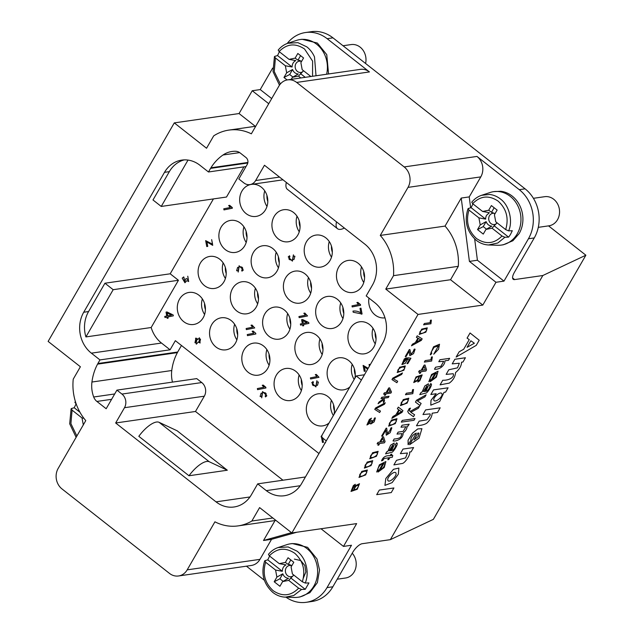 <?xml version="1.0" encoding="UTF-8"?>
<svg xmlns="http://www.w3.org/2000/svg" width="634" height="634" viewBox="0 0 634 634"><rect width="100%" height="100%" fill="white"/><g stroke="black" fill="none" stroke-linecap="round" stroke-linejoin="round"><path stroke-width="0.95" d="M279.523 177.084L255.645 180.531L264.465 165.252L364.827 244.122A29.441 25.503 -98.2 0 1 372.475 285.038L366.19 295.919L374.789 302.68A29.441 25.503 81.8 0 1 382.437 343.596L301.657 483.504A29.441 25.503 81.8 0 1 284.349 495.74A29.441 25.503 81.8 0 1 266.288 490.621L257.681 483.861L305.429 476.966M111.616 399.317L96.891 401.441L106.171 408.732L116.918 390.124L121.934 394.071A9.811 8.504 81.8 0 1 124.486 407.71L115.665 422.989L195.486 411.474L282.962 480.215M115.665 422.989L216.028 501.859A29.441 25.503 81.8 0 0 234.097 506.978A29.441 25.503 81.8 0 0 251.397 494.742L257.681 483.861M188.995 475.754L138.814 436.319A21.588 7.98 -51.8 0 1 159.063 422.307L177.14 430.787L227.321 470.222L209.244 461.742A21.588 7.98 128.2 0 0 188.995 475.754L227.321 470.222M320.994 528.748L343.477 546.413L351.482 545.256L327.025 587.615A35.33 30.598 81.8 0 1 306.262 602.3L312.087 601.46A35.33 30.598 -98.2 0 0 332.85 586.775L352.686 552.42A9.811 3.63 128.2 0 1 362.157 543.718L390.346 539.653L433.371 519.349L585.871 255.209L542.839 275.513L390.346 539.653M512.597 277.961L514.657 279.578A9.811 3.63 -51.8 0 1 513.215 279.293A9.811 3.63 -51.8 0 1 514.428 272.279L534.264 237.924A35.33 30.598 81.8 0 0 525.087 188.829L332.969 37.85A35.33 30.598 -98.2 0 0 311.286 31.7L305.461 32.54A35.33 30.598 81.8 0 1 327.144 38.69L369.44 71.927L296.657 82.428L404.183 166.932A14.717 12.751 81.8 0 1 408.011 187.387L380.273 235.428A49.064 42.502 81.8 0 1 393.516 275.663L385.765 289.08L418.028 314.432L482.807 305.089L495.978 282.273L503.982 281.124L477.41 260.241L469.406 261.39L495.978 282.273M514.657 279.578L542.839 275.513M548.537 225.87L585.871 255.209M172.472 382.112A27.476 23.799 81.8 0 1 171.759 370.518A49.064 42.502 81.8 0 1 177.385 352.623A9.811 8.504 81.8 0 1 177.702 352.013L181.475 345.49M195.486 411.474L204.306 396.195A9.811 8.504 -98.2 0 0 201.763 382.556L196.738 378.609L116.918 390.124M271.693 98.579L260.241 89.584L252.237 90.733L268.737 103.707M418.028 314.432L291.87 532.948L259.607 507.596L251.864 521.013L272.834 517.986M251.864 521.013A49.064 42.502 81.8 0 1 238.115 525.887A49.064 42.502 81.8 0 1 214.926 521.814L187.188 569.855A14.717 12.751 81.8 0 1 178.534 575.973A14.717 12.751 81.8 0 1 169.5 573.413L61.974 488.909A14.717 12.751 81.8 0 1 58.146 468.455L85.772 420.611A49.064 42.502 81.8 0 1 73.243 379.132L80.391 366.761L48.129 341.409L174.287 122.893L206.549 148.245L213.69 135.874A49.064 42.502 81.8 0 1 228.874 130.105A49.064 42.502 81.8 0 1 251.349 133.822L278.968 85.986A14.717 12.751 81.8 0 1 287.622 79.868A14.717 12.751 81.8 0 1 296.657 82.428M393.516 275.663L458.295 266.32L450.544 279.737L385.765 289.08M342.923 307.506A12.759 11.047 -98.2 0 0 343.794 313.497M363.726 271.487A12.759 11.047 -98.2 0 0 364.59 277.486M375.185 332.858A12.759 11.047 -98.2 0 0 376.049 338.849M322.999 349.516A12.759 11.047 81.8 0 1 322.127 343.525M302.204 385.535A12.759 11.047 81.8 0 1 301.332 379.544M355.254 374.868A12.759 11.047 81.8 0 1 354.39 368.877M334.459 410.887A12.759 11.047 81.8 0 1 333.595 404.896M311.532 288.153A12.759 11.047 81.8 0 1 310.668 282.154M332.327 252.134A12.759 11.047 81.8 0 1 331.463 246.135M279.269 262.801A12.759 11.047 81.8 0 1 278.405 256.802M300.064 226.782A12.759 11.047 81.8 0 1 299.2 220.783M247.014 237.449A12.759 11.047 81.8 0 1 246.151 231.458M267.81 201.43A12.759 11.047 81.8 0 1 266.946 195.438M289.873 318.173A12.759 11.047 -98.2 0 0 290.737 324.172M269.078 354.192A12.759 11.047 -98.2 0 0 269.941 360.191M257.61 292.821A12.759 11.047 -98.2 0 0 258.474 298.82M236.815 328.84A12.759 11.047 -98.2 0 0 237.679 334.839M225.355 267.477A12.759 11.047 -98.2 0 0 226.219 273.468M204.56 303.488A12.759 11.047 -98.2 0 0 205.424 309.487M252.237 90.733L239.066 113.549L174.287 122.893M260.241 89.584L272.628 68.123M503.982 281.124L528.439 238.764A35.33 30.598 -98.2 0 0 519.27 189.669L476.974 156.432A14.717 12.751 81.8 0 1 480.794 176.886L469.231 196.905L470.642 207.801M343.477 546.413L356.649 523.605L291.87 532.948M416.475 425.755L419.129 421.158L426.959 419.779L430.272 415.056L430.011 413.883L422.973 414.533L425.62 409.913L440.178 407.813L437.531 412.433L432.182 413.202C431.928 416.792 430.09 420.144 426.65 423.274C424.336 424.661 420.952 425.493 416.49 425.763L416.475 425.755M364.368 468.082L367.173 462.075L372.744 460.672L371.072 465.578L364.384 468.098L367.189 462.091L372.737 460.672M369.757 458.754L372.554 452.747L378.133 451.345L376.461 456.25L369.765 458.77L372.57 452.763L378.141 451.353M393.032 440.931L394.166 438.974C396.892 438.91 399.055 438.324 400.64 437.23L401.996 433.616L397.011 434.084L398.128 432.111L403.169 431.342L405.919 426.769L400.989 427.197L402.107 425.216L409.136 424.201L408.137 425.969L407.147 426.111C407.107 428.616 405.776 430.89 403.145 432.919C403.367 438.625 396.567 441.557 393.048 440.939L394.166 438.974M430.779 405.166L431.009 400.355L436.176 393.738L430.851 394.491L433.505 389.886L448.079 387.802L445.599 392.089L444.054 392.311L439.663 401.528L430.779 405.166L430.993 400.347L436.144 393.738M434.48 369.186L435.613 367.221L440.939 366.286L443.721 361.261L438.799 361.705L439.917 359.724L449.625 358.329L448.5 360.302L445.02 360.801C444.616 366.262 438.879 369.852 434.48 369.186L435.598 367.205L440.963 366.293L443.729 361.269M419.391 373.434L420.326 371.809L418.567 372.055L419.423 370.573L421.158 370.327L424.17 365.113L425.002 365.01L426.555 369.812L425.858 371.009L421.142 371.69L420.207 373.315L419.391 373.434L420.31 371.801M430.367 379.742L428.846 381.692L431.564 374.472L438.046 371.239L436.382 377.175L430.161 381.723L435.154 373.077C432.554 374.155 430.843 376.041 430.034 378.736L430.375 379.75M428.846 381.692L431.548 374.464L438.054 371.247M405.483 394.72L406.331 393.246L412.021 392.422L412.647 389.633L413.511 389.506L412.805 393.682L405.483 394.72M419.779 394.61L420.96 392.565L422.054 392.042L424.859 385.892L428.386 383.776L428.204 386.201L425.755 391.376C428.243 391.321 431.16 385.195 429.519 385.504L430.771 383.546L431.477 384.236C431.802 386.32 427.015 393.516 425.842 393.088L419.787 394.625L420.96 392.565L422.054 392.042M425.747 391.36C428.227 391.305 431.144 385.179 429.503 385.488M430.771 383.546L431.477 384.236L430.771 383.546M390.267 429.218L391.233 427.688L391.852 427.863L390.14 432.729L386.264 435.186L385.868 430.082L382.468 435.97L381.613 436.097L386.177 428.148L386.724 428.251L387.382 433.704L390.79 429.297L390.267 429.218L391.226 427.681L391.86 427.863M386.264 435.186L385.868 430.09M377.927 445.242L378.863 443.626L377.103 443.863L377.959 442.389L379.703 442.136L382.706 436.929L383.53 436.81L385.092 441.621L384.402 442.825L379.687 443.507L378.744 445.131L377.912 445.234L378.847 443.61M388.602 426.111L391.4 420.104L396.979 418.702L395.307 423.607L388.618 426.127L391.416 420.12L396.987 418.709M424.328 362.077L425.176 360.603L430.874 359.779L431.5 356.99L432.364 356.863L431.651 361.031L424.344 362.093L425.176 360.603M416.379 337.312L417.251 335.814L422.165 338.857L421.301 340.395L411.498 345.807L412.417 344.191L415.333 342.622L417.909 338.168L416.379 337.312L417.251 335.814L422.181 338.873M410.88 354.366L414.105 350.499L413.526 350.404L414.382 349.033L415.096 349.231L413.542 353.629L409.826 355.666L409.144 351.252L406.125 356.474L405.253 356.585L409.326 349.54L409.96 349.675L410.88 354.366L414.097 350.491M433.735 354.208L438.451 345.879L434.06 347.305L431.136 352.163L431.802 353.217L430.644 354.842L430.28 354.644L433.545 346.79L439.521 344.246L438.53 349.271L433.735 354.208L438.459 345.887M401.893 364.542L404.27 358.979L406.354 357.719L402.852 363.227L407.749 357.727L410.911 358.234L407.844 363.536L406.98 363.647L409.437 359.391L407.82 359.113L405.3 363.33L401.908 364.55L404.286 358.995L406.362 357.727M402.844 363.219L406.933 358.971M397.193 372.507L399.682 367.237L405.292 365.961L403.874 370.248L397.209 372.515L399.697 367.252L405.308 365.976M415.452 402.099L416.514 400.26L426.111 394.839L424.907 396.916L417.418 400.965L421.119 403.446L419.97 405.483L415.452 402.099L416.514 400.26M374.765 409.39L375.605 407.947L385.282 402.772L384.402 404.302L375.994 408.565L380.463 411.078L379.647 412.528L374.765 409.39L375.605 407.947L385.282 402.772M391.86 418.353L392.906 416.538L395.917 414.818L398.818 409.802L397.359 408.787L398.334 407.099L402.947 410.666L401.972 412.385L391.86 418.353L392.89 416.53L395.901 414.81L398.802 409.794M408.565 413.122L407.741 411.403L409.263 408.526L410.507 408.145L409.295 410.325L410.008 411.514L419.605 406.109L418.385 408.225L410.808 412.298L414.588 414.755L413.471 416.728L408.565 413.122L407.725 411.395L409.263 408.526M370.708 424.027L370.613 422.878L366.92 424.986L369.368 419.439L371.476 418.178L367.926 423.655L371.492 420.532L372.198 420.564L371.619 422.719L374.401 419.272L373.973 419.129L374.884 417.79L375.368 417.988L374.187 421.864L370.724 424.035L370.589 422.918M367.918 423.647L371.492 420.532M401.282 422.109L402.273 420.397L415.001 418.559L414.026 420.287L401.298 422.125L402.273 420.397M400.442 405.601L403.248 399.594L408.819 398.184L407.147 403.097L400.458 405.609L403.264 399.602L408.827 398.192M381.002 398.596L381.755 397.288L389.038 396.242L388.293 397.558L384.141 398.16L384.497 400.95L383.522 402.638L383.253 399.959L378.078 403.7L378.997 402.075L383.166 399.135L383.094 398.295L381.002 398.596M384.497 395.339L385.329 393.896L383.578 394.142L384.331 392.826L386.074 392.581L388.745 387.953L389.577 387.842L391.487 392.034L390.869 393.096L386.154 393.777L385.321 395.22L384.497 395.339L385.321 393.888M413.748 382.556L416.055 376.929L422.189 374.876L419.811 380.772L417.846 382.033L419.7 379.917L421.127 376.2L419.724 376.049L417.647 380.693L413.733 382.54L416.047 376.921L422.189 374.868M391.978 379.584L392.811 378.141L402.479 372.958L401.607 374.496L393.207 378.76L397.692 381.28L396.86 382.722L391.978 379.584M393.191 378.752L397.676 381.272M419.193 334.403L421.681 329.133L427.292 327.857L425.874 332.145L419.209 334.411L421.697 329.149L427.292 327.857M423.599 324.822L424.352 323.506L430.05 322.69L430.478 320.225L431.358 320.115L430.922 323.776L423.599 324.822M456.131 357.069L459.174 351.799L463.692 349.223L469.239 339.626L467.076 338.112L470.04 332.977L479.209 340.244L476.253 345.364L456.131 357.069M440.107 384.862L442.762 380.257C449.974 380.519 454.776 376.612 453.175 373.727L446.146 374.393L448.793 369.781L457.51 367.847L459.365 363.227L452.208 363.868L454.863 359.264L465.411 357.742L462.971 361.998L461.536 362.204C461.433 365.937 459.444 369.384 455.569 372.538C455.22 376.77 453.128 380.289 449.308 383.102L440.107 384.862L442.746 380.249C449.958 380.503 454.76 376.604 453.159 373.719M358.995 477.426L361.784 471.403L367.363 470L365.683 474.906L358.995 477.426L361.8 471.419L367.371 470.008M392.747 455.386L392.335 457.241L389.878 457.597L388.737 459.571L387.81 459.705L388.951 457.732L384.125 458.525L382.77 460.435L381.541 460.855C383.023 457.027 385.86 455.331 390.068 455.767L390.901 454.324L391.844 454.198L391.012 455.64L392.747 455.386L390.996 455.632M387.81 459.705L388.935 457.716M352.021 490.034L353.495 490.233L355.508 485.66L359.486 483.742L357.243 489.274L351.014 491.437L353.368 485.541L355.333 484.289L352.021 490.034L353.487 490.225L355.523 485.668L359.502 483.75M378.213 470.071L376.675 472.013L379.394 464.793L385.884 461.568L384.228 467.504L378.022 472.068L382.999 463.406C380.4 464.492 378.688 466.37 377.88 469.065L378.221 470.079M385.567 453.857L386.756 451.804L387.849 451.289L390.655 445.139L394.182 443.023L393.999 445.448L391.55 450.615C394.023 450.552 396.939 444.426 395.299 444.735L396.567 442.794L397.272 443.483C397.589 445.567 392.811 452.763 391.638 452.335L385.567 453.857M391.55 450.615C394.039 450.568 396.947 444.442 395.315 444.751L396.583 442.801L397.272 443.483L396.567 442.794L397.288 443.499M411.117 439.893L408.217 444.68L408.074 440.289L412.472 433.18L417.735 428.933L421.927 428.671L419.058 438.118L409.643 444.688L416.3 433.149M384.925 485.39L385.837 478.519L393.492 469.311L398.889 468.074L398.342 474.192L392.121 482.625L384.925 485.39L385.821 478.511L393.476 469.303L398.881 468.074M376.691 494.663L379.346 490.066L393.904 487.966L391.257 492.578L376.691 494.663M393.888 464.912L396.543 460.316L405.586 457.906L407.448 453.017L400.387 453.659L403.042 449.062L413.59 447.541L411.117 451.812L409.572 452.034C410.713 454.729 404.952 462.915 402.463 463.446L393.888 464.912L396.527 460.3L405.562 457.906L407.44 453.017M400.387 453.659L403.026 449.046L413.59 447.541M239.066 113.549L255.288 126.301M178.534 575.973L251.318 565.473A14.717 12.751 -98.2 0 0 259.972 559.354L271.534 539.336L296.95 532.211M271.534 539.336L263.522 540.493L291.497 532.655M318.957 453.532L175.349 340.68L170.086 349.802L99.966 359.922L97.882 363.528A9.811 8.504 81.8 0 0 97.565 364.138L177.385 352.623M99.966 359.922L91.367 353.162A29.441 25.503 81.8 0 1 83.72 312.245L88.578 311.548L104.935 283.216L113.177 289.69L85.907 336.931A29.441 25.503 81.8 0 1 88.578 311.548M104.935 283.216L170.197 273.801L178.439 280.276L151.169 327.516A29.441 25.503 -98.2 0 0 161.48 343.042L170.086 349.802M178.439 280.276L113.177 289.69M151.169 327.516L85.907 336.931M243.916 166.869L226.504 197.031L161.242 206.446L152.992 199.972L169.349 171.632L164.499 172.337A29.441 25.503 81.8 0 1 181.807 160.101A29.441 25.503 81.8 0 1 199.868 165.22L208.475 171.98L210.559 168.375A9.811 8.504 -98.2 0 1 210.916 167.796A49.064 42.502 -98.2 0 1 223.017 154.997L239.652 152.596M474.66 238.955L477.41 260.241M469.406 261.39L461.227 198.062L469.231 196.905M458.295 266.32A49.064 42.502 -98.2 0 0 445.052 226.084L380.273 235.428M461.227 198.062L445.052 226.084M223.017 154.997A27.476 23.799 -98.2 0 1 231.957 151.478A27.476 23.799 -98.2 0 1 235.563 151.272A9.811 8.504 -98.2 0 1 240.294 153.056L245.992 157.533A4.906 4.248 -98.2 0 1 247.268 164.349L238.836 178.962L243.852 182.901A9.811 8.504 81.8 0 0 249.875 184.613L283.018 179.826M247.902 162.463L210.916 167.796M255.645 180.531A9.811 8.504 81.8 0 1 249.875 184.613M287.622 79.868L360.405 69.368A14.717 12.751 81.8 0 1 369.44 71.927M450.544 279.737L482.807 305.089M326.272 440.86L321.089 436.786L356.213 375.954L364.431 374.773M361.396 380.028L356.213 375.954M245.992 166.568L208.475 171.98M184.248 159.887A29.441 25.503 -98.2 0 0 169.349 171.632M188.013 160.077L161.242 206.446M164.499 172.337L83.72 312.245M213.428 198.917L170.197 273.801M96.891 401.441A9.811 8.504 81.8 0 1 93.697 396.995A27.476 23.799 81.8 0 1 91.938 382.033A49.064 42.502 81.8 0 1 97.565 364.138M264.378 580.276L246.444 566.178M263.522 540.493L275.029 520.562M341.552 321.763A16.191 14.027 -98.2 0 0 341.48 304.154A16.191 14.027 -98.2 0 0 327.413 296.443A16.191 14.027 -98.2 0 0 315.843 314.472A16.191 14.027 -98.2 0 0 332.034 328.499A16.191 14.027 -98.2 0 0 341.552 321.763M232.226 207.5L232.361 208.214L223.976 209.902L223.77 208.8L230.293 207.484L228.652 205.535L229.651 205.329L232.361 208.214L223.976 209.902M353.178 311.064L352.979 311.096C355.587 310.755 358.194 311.318 360.825 312.776M360.984 308.187L362.069 313.996L353.193 312.229L352.979 311.096C355.571 310.755 358.186 311.318 360.809 312.784L359.993 308.386L360.984 308.187L362.069 313.996L361.261 314.155M304.819 313.069L307.538 315.954L299.161 317.634L298.947 316.54L305.469 315.225L303.829 313.275L304.819 313.069L307.538 315.954L299.153 317.642M211.669 239.644L212.707 245.35L206.93 241.966L207.762 246.364L206.771 246.563L205.654 240.635L212.564 244.209L211.669 239.644M205.654 240.635L212.556 244.209M369.773 365.517L369.234 365.556L369.123 364.407L370.359 364.51M367.641 369.218L364.392 366.729L365.224 371.12L364.241 371.318L363.123 365.39L368.164 368.306L363.123 365.39M239.089 266.882L239.525 266.811L239.097 266.882L238.218 272.065L239.089 265.765L243.337 270.036L241.966 271.146L241.673 270.076L242.465 269.482C243.187 267.477 242.061 266.613 239.089 266.882L238.21 272.065M316.279 374.417L318.997 377.293L310.62 378.981L310.406 377.88L316.929 376.572L315.288 374.615L316.279 374.417L318.997 377.293L310.612 378.981M252.007 325.052L254.725 327.937L246.357 329.617L246.143 328.515L252.657 327.207L251.016 325.25L252.007 325.052L254.725 327.937L246.341 329.617M186.84 280.648L184.946 282.748L182.204 278.136L183.733 276.907L184.748 281.583L185.881 278.73L186.816 278.667L188.472 280.41L187.775 276.21L188.655 281.551L186.832 280.64L184.954 282.748M316.921 380.646L315.922 386.938L311.722 382.682L313.101 381.581L313.402 382.619C311.532 384.798 312.396 385.86 315.97 385.805L316.905 380.646L315.914 386.938M322.476 442.469L323.467 442.27L322.571 437.547L323.467 442.27L322.484 442.469L321.47 437.08M321.295 436.097L322.032 436.089L321.335 436.366M198.307 342.027L196.334 344.151L195.565 338.184L196.857 338.382L197.84 339.491L199.409 337.787L200.114 343.018L198.299 342.011L196.326 344.159M199.409 337.787L200.106 343.018M262.579 392.66L263.023 392.589L262.595 392.66L261.715 397.843L262.587 391.543L266.835 395.806L265.464 396.924L265.163 395.846L265.963 395.259C266.684 393.254 265.559 392.391 262.579 392.66L261.707 397.843M166.98 317.119L164.975 317.523L164.769 316.421L166.766 316.017L166.037 312.126L166.972 311.944L173.153 314.947L173.32 315.843L167.915 316.929L168.145 318.141L167.202 318.331L166.972 317.119L164.975 317.523M263.221 385.092L265.939 387.976L257.57 389.656L257.356 388.563L263.879 387.247L262.23 385.29L263.221 385.092L265.812 387.263L265.939 387.976L257.562 389.664M255.724 333.262L255.851 333.975L247.474 335.655L247.268 334.554L253.79 333.246L252.142 331.289L253.132 331.091L255.724 333.262L255.851 333.975L247.474 335.655M302.553 324.687L300.556 325.083L300.342 323.99L302.339 323.586L301.61 319.694L302.545 319.504L308.726 322.508L308.893 323.411L303.488 324.497L303.718 325.71L302.783 325.9L302.545 324.687L300.548 325.091M293.415 254.844L292.425 261.137L288.224 256.889L289.595 255.779L289.897 256.818C288.034 258.997 288.89 260.059 292.472 260.003L293.407 254.844L292.417 261.137M360.453 304.558L360.587 305.271L352.203 306.951L352.005 305.85L358.519 304.542L356.879 302.584L357.877 302.386L360.587 305.271L352.203 306.951M362.347 285.744A16.191 14.027 -98.2 0 0 362.276 268.134A16.191 14.027 -98.2 0 0 348.209 260.423A16.191 14.027 -98.2 0 0 336.638 278.453A16.191 14.027 -98.2 0 0 352.829 292.48A16.191 14.027 -98.2 0 0 362.347 285.744M373.806 347.115A16.191 14.027 -98.2 0 0 373.743 329.506A16.191 14.027 -98.2 0 0 359.668 321.795A16.191 14.027 -98.2 0 0 348.098 339.824A16.191 14.027 -98.2 0 0 364.296 353.843A16.191 14.027 -98.2 0 0 373.806 347.115M368.956 298.099A16.191 14.027 -98.2 0 0 384.989 317.84M320.756 357.782A16.191 14.027 81.8 0 1 311.239 364.518A16.191 14.027 81.8 0 1 295.048 350.491A16.191 14.027 81.8 0 1 306.618 332.462A16.191 14.027 81.8 0 1 320.685 340.173A16.191 14.027 81.8 0 1 320.756 357.782M299.961 393.801A16.191 14.027 81.8 0 1 290.443 400.537A16.191 14.027 81.8 0 1 274.253 386.51A16.191 14.027 81.8 0 1 285.815 368.481A16.191 14.027 81.8 0 1 299.89 376.192A16.191 14.027 81.8 0 1 299.961 393.801M349.865 386.946A16.191 14.027 81.8 0 1 343.501 389.862A16.191 14.027 81.8 0 1 327.303 375.843A16.191 14.027 81.8 0 1 338.873 357.814A16.191 14.027 81.8 0 1 354.858 378.3M329.07 422.965A16.191 14.027 81.8 0 1 322.706 425.882A16.191 14.027 81.8 0 1 306.507 411.862A16.191 14.027 81.8 0 1 318.078 393.833A16.191 14.027 81.8 0 1 334.063 414.319M309.289 296.419A16.191 14.027 81.8 0 1 299.771 303.147A16.191 14.027 81.8 0 1 283.58 289.12A16.191 14.027 81.8 0 1 295.151 271.098A16.191 14.027 81.8 0 1 309.218 278.801A16.191 14.027 81.8 0 1 309.289 296.419M330.084 260.4A16.191 14.027 81.8 0 1 320.566 267.128A16.191 14.027 81.8 0 1 304.375 253.101A16.191 14.027 81.8 0 1 315.946 235.079A16.191 14.027 81.8 0 1 330.013 242.782A16.191 14.027 81.8 0 1 330.084 260.4M277.034 271.067A16.191 14.027 81.8 0 1 267.516 277.795A16.191 14.027 81.8 0 1 251.318 263.776A16.191 14.027 81.8 0 1 262.888 245.746A16.191 14.027 81.8 0 1 276.963 253.457A16.191 14.027 81.8 0 1 277.034 271.067M297.829 235.048A16.191 14.027 81.8 0 1 288.312 241.776A16.191 14.027 81.8 0 1 272.113 227.757A16.191 14.027 81.8 0 1 283.683 209.727A16.191 14.027 81.8 0 1 297.758 217.438A16.191 14.027 81.8 0 1 297.829 235.048M244.772 245.715A16.191 14.027 81.8 0 1 235.254 252.443A16.191 14.027 81.8 0 1 219.063 238.424A16.191 14.027 81.8 0 1 230.633 220.394A16.191 14.027 81.8 0 1 244.7 228.105A16.191 14.027 81.8 0 1 244.772 245.715M251.983 184.304A16.191 14.027 81.8 0 1 265.646 192.364A16.191 14.027 81.8 0 1 265.567 209.696A16.191 14.027 81.8 0 1 256.049 216.424A16.191 14.027 81.8 0 1 239.906 202.721A16.191 14.027 81.8 0 1 250.874 184.47M288.494 332.438A16.191 14.027 -98.2 0 0 288.422 314.821A16.191 14.027 -98.2 0 0 274.356 307.118A16.191 14.027 -98.2 0 0 262.785 325.139A16.191 14.027 -98.2 0 0 278.976 339.166A16.191 14.027 -98.2 0 0 288.494 332.438M267.699 368.457A16.191 14.027 -98.2 0 0 267.627 350.84A16.191 14.027 -98.2 0 0 253.56 343.129A16.191 14.027 -98.2 0 0 241.99 361.158A16.191 14.027 -98.2 0 0 258.181 375.185A16.191 14.027 -98.2 0 0 267.699 368.457M256.239 307.086A16.191 14.027 -98.2 0 0 256.168 289.469A16.191 14.027 -98.2 0 0 242.093 281.765A16.191 14.027 -98.2 0 0 230.522 299.795A16.191 14.027 -98.2 0 0 246.721 313.814A16.191 14.027 -98.2 0 0 256.239 307.086M235.444 343.105A16.191 14.027 -98.2 0 0 235.373 325.488A16.191 14.027 -98.2 0 0 221.298 317.785A16.191 14.027 -98.2 0 0 209.727 335.806A16.191 14.027 -98.2 0 0 225.926 349.833A16.191 14.027 -98.2 0 0 235.444 343.105M223.976 281.734A16.191 14.027 -98.2 0 0 223.905 264.124A16.191 14.027 -98.2 0 0 209.838 256.413A16.191 14.027 -98.2 0 0 198.268 274.443A16.191 14.027 -98.2 0 0 214.458 288.462A16.191 14.027 -98.2 0 0 223.976 281.734M203.181 317.753A16.191 14.027 -98.2 0 0 203.11 300.144A16.191 14.027 -98.2 0 0 189.043 292.433A16.191 14.027 -98.2 0 0 177.472 310.462A16.191 14.027 -98.2 0 0 193.663 324.481A16.191 14.027 -98.2 0 0 203.181 317.753M340.727 302.933A16.191 14.027 -98.2 0 0 342.978 318.514M361.523 266.914A16.191 14.027 -98.2 0 0 363.773 282.495M372.99 328.277A16.191 14.027 -98.2 0 0 375.233 343.866M322.183 354.533A16.191 14.027 81.8 0 1 319.932 338.952M301.388 390.552A16.191 14.027 81.8 0 1 299.137 374.963M354.176 379.481A16.191 14.027 81.8 0 1 352.195 364.296M333.381 415.5A16.191 14.027 81.8 0 1 331.4 400.316M310.715 293.162A16.191 14.027 81.8 0 1 308.473 277.581M331.511 257.142A16.191 14.027 81.8 0 1 329.268 241.562M278.461 267.81A16.191 14.027 81.8 0 1 276.21 252.229M299.256 231.79A16.191 14.027 81.8 0 1 297.005 216.21M246.198 242.457A16.191 14.027 81.8 0 1 243.947 226.877M266.993 206.438A16.191 14.027 81.8 0 1 264.743 190.858M287.67 313.6A16.191 14.027 -98.2 0 0 289.92 329.181M266.874 349.619A16.191 14.027 -98.2 0 0 269.125 365.2M255.415 288.248A16.191 14.027 -98.2 0 0 257.666 303.829M234.62 324.267A16.191 14.027 -98.2 0 0 236.862 339.848M223.152 262.896A16.191 14.027 -98.2 0 0 225.403 278.477M202.357 298.915A16.191 14.027 -98.2 0 0 204.608 314.496M419.938 339.333L418.472 338.469L416.387 342.091L420.976 339.697L419.938 339.333M416.387 342.091L420.992 339.713M411.498 345.807L412.417 344.191L415.349 342.637L417.925 338.176M405.269 356.601L409.326 349.54L409.96 349.675M413.526 350.404L414.382 349.033M414.398 349.049L415.096 349.231M409.826 355.666L409.144 351.244M430.28 354.644L433.561 346.806L439.528 344.254M406.949 358.987L407.749 357.727M407.765 357.742L410.911 358.234M406.988 363.662L409.445 359.407M470.84 340.775L467.06 347.321L474.359 343.224L470.84 340.775M467.06 347.321L474.367 343.24M456.147 357.077L459.174 351.799L463.708 349.231L469.247 339.634M467.092 338.128L470.056 332.985M425.192 360.611L430.882 359.795L431.5 356.99L432.372 356.879M404.54 367.427L404.555 367.435C402.241 365.786 396.678 369.63 398.001 371.104C400.205 372.665 405.784 368.853 404.54 367.427L404.555 367.435C405.8 368.869 400.22 372.673 398.001 371.104L398.128 371.262M416.53 400.276L426.111 394.839M417.418 400.965L421.134 403.462M375.994 408.565L380.479 411.086M442.041 393.849L442.049 393.865C440.582 390.639 432.856 397.455 433.814 400.141C434.845 403.279 443 396.916 442.041 393.849L442.049 393.865C443.007 396.932 434.861 403.295 433.814 400.141L434.1 400.64M430.866 394.499L433.521 389.902L448.079 387.802M400.712 411.157L399.333 410.15L396.987 414.216L401.726 411.601L400.712 411.157M396.971 414.208L401.71 411.593M397.375 408.803L398.334 407.099L402.962 410.674M409.271 408.542L410.523 408.153M410.024 411.521L419.605 406.109M410.808 412.298L414.604 414.763M366.92 424.986L369.384 419.454L371.476 418.178M371.508 420.54L372.213 420.572M371.619 422.719L374.409 419.28M373.989 419.137L374.884 417.79L375.36 417.98M402.289 420.405L415.016 418.567M396.187 420.413L396.202 420.421C394.047 418.503 388.246 422.767 389.434 424.471C391.487 426.286 397.304 422.062 396.187 420.413L396.202 420.421C397.32 422.078 391.503 426.302 389.434 424.471L389.585 424.685M381.557 460.87C383.039 457.035 385.876 455.339 390.076 455.775L390.901 454.324L391.844 454.198M371.96 462.384L371.976 462.4C369.812 460.474 364.011 464.738 365.2 466.442C367.252 468.257 373.077 464.04 371.96 462.384C373.085 464.048 367.268 468.272 365.2 466.442L365.358 466.656M396.036 473.352L396.044 473.36C395.275 469.754 386.986 476.776 387.746 480.104C388.468 483.694 396.805 476.689 396.036 473.352L396.044 473.36C396.821 476.705 388.476 483.71 387.746 480.104L388.095 480.778M376.707 494.679L379.346 490.066M379.362 490.074L393.92 487.974M354.224 489.361C356.023 490.019 357.465 488.782 358.551 485.66L358.353 485.224M354.24 489.369C356.039 490.027 357.481 488.798 358.567 485.676C356.966 484.851 355.523 486.08 354.24 489.369L354.422 489.757M351.014 491.437L353.384 485.549L355.333 484.289M358.551 485.66L358.353 485.232M359.803 475.754C361.871 477.584 367.688 473.368 366.571 471.712L366.587 471.728C364.431 469.802 358.63 474.066 359.811 475.769L359.969 475.983M366.571 471.712L366.587 471.728C367.704 473.376 361.887 477.6 359.811 475.769M384.798 464.183L383.919 463.375L380.194 469.865C382.912 468.478 384.45 466.584 384.814 464.199L384.798 464.183C384.434 466.576 382.896 468.463 380.178 469.849M376.675 472.013L379.409 464.809L385.884 461.568M378.022 472.068L383.015 463.422M370.739 457.328L370.589 457.114C372.641 458.929 378.458 454.705 377.341 453.056C375.201 451.146 369.4 455.41 370.589 457.114C372.657 458.945 378.474 454.721 377.357 453.072L377.167 452.811M390.164 450.806L392.731 445.068L389.173 450.671L390.615 450.75L392.763 445.916M392.779 445.924L392.739 445.076M385.583 453.873L386.756 451.804M386.772 451.82L387.865 451.297L390.671 445.147L394.182 443.023M390.179 450.814L389.221 450.719M417.972 433.006L414.002 439.885L418.028 436.739L418.939 433.141L417.972 433.006M409.659 444.696L416.316 433.165C413.59 434.187 411.759 436.16 410.824 439.077L411.125 439.901M408.082 444.585L408.09 440.297L412.488 433.196L417.751 428.941L421.935 428.679M414.002 439.885L418.044 436.755L418.947 433.141M380.535 442.033L383.816 441.557L382.706 438.276L380.535 442.033L383.8 441.549L382.69 438.26M377.119 443.879L377.959 442.389M377.975 442.405L379.703 442.136M379.718 442.152L382.706 436.929M382.722 436.937L383.538 436.826M400.989 427.197L402.107 425.216L409.152 424.217M394.174 438.99C396.908 438.918 399.063 438.34 400.648 437.246L402.004 433.616M397.011 434.084L398.128 432.111M398.144 432.119L403.192 431.35L405.926 426.777M381.613 436.097L386.177 428.148L386.716 428.243M387.382 433.704L390.798 429.305M416.49 425.763L419.129 421.158M419.145 421.166L426.975 419.795L430.288 415.064L430.05 413.915M422.973 414.533L425.62 409.913M425.636 409.921L440.194 407.82M401.259 403.945C403.327 405.776 409.152 401.552 408.034 399.903L408.05 399.911C405.895 397.986 400.086 402.249 401.274 403.953L401.433 404.175M408.034 399.903L408.05 399.911C409.168 401.56 403.343 405.784 401.274 403.953M381.018 398.612L381.755 397.288M381.771 397.296L389.046 396.25M383.522 402.638L383.269 399.967M378.078 403.7L378.997 402.075L383.182 399.143L383.102 398.31M423.361 391.416L424.812 391.495L426.936 385.821M426.983 386.677L426.944 385.829L423.377 391.424L424.828 391.511L426.967 386.669M422.07 392.058L424.875 385.9L428.402 383.784M429.765 385.638L430.787 383.562L431.492 384.252M405.491 394.736L406.331 393.246M406.346 393.262L412.021 392.422M412.037 392.438L412.647 389.633L413.526 389.522M388.832 389.133L386.906 392.47L390.187 391.994L388.824 389.118L390.187 391.994M386.891 392.462L390.172 391.986M383.586 394.15L384.331 392.826M384.347 392.842L386.074 392.581M386.09 392.589L388.745 387.953L389.577 387.842M452.224 363.876L454.863 359.264M454.879 359.28L465.427 357.758M446.146 374.393L448.793 369.781L457.526 367.855L459.365 363.234M432.348 379.528C435.067 378.141 436.604 376.255 436.969 373.862L436.081 373.054L432.348 379.528C435.051 378.133 436.588 376.247 436.953 373.854L436.073 373.046M436.953 373.854L436.081 373.054M430.177 381.739L435.17 373.085M414.755 381.113L414.565 380.717C416.269 381.47 417.719 380.234 418.931 377.016C417.251 376.303 415.793 377.539 414.565 380.717C416.253 381.454 417.703 380.218 418.916 377L418.733 376.564M418.916 377L418.741 376.572M417.854 382.048L418.614 380.582M418.63 380.59L419.716 379.924L421.134 376.208M391.994 379.6L392.811 378.141M392.826 378.149L402.487 372.966M425.279 369.749L424.17 366.46L421.998 370.216L425.279 369.749L424.154 366.444M421.982 370.208L425.263 369.733M418.583 372.063L419.423 370.573L421.174 370.335L424.17 365.113M424.186 365.129L425.002 365.01M438.799 361.705L439.917 359.724M439.933 359.74L449.641 358.337M426.539 329.323L426.555 329.331C424.241 327.683 418.678 331.527 420.001 333.001C422.204 334.562 427.784 330.75 426.539 329.323L426.555 329.331C427.799 330.766 422.22 334.57 420.001 333.001L420.128 333.159M423.607 324.83L424.352 323.506M424.368 323.522L430.058 322.698L430.478 320.225M430.494 320.233L431.358 320.115M324.743 443.523L324.632 442.952L325.575 442.762M261.153 393.128L260.114 396.48L261.454 396.726L262.421 393.413L261.153 393.128L260.106 396.48L261.454 396.726M262.595 391.543L266.819 395.814L265.448 396.924M195.724 339.333L194.971 342.732L196.152 343.026L196.897 339.618L195.716 339.333L194.963 342.732L196.144 343.026M199.599 338.913L199.036 341.639L199.94 341.877L200.502 339.166L199.599 338.913L199.028 341.639L199.94 341.877M195.573 338.184L196.849 338.382L197.832 339.499M167.178 313.022L167.701 315.835L171.457 315.074L167.178 313.022L167.709 315.827M166.972 311.944L173.153 314.947L173.32 315.843L167.915 316.929M167.907 316.929L168.145 318.141L167.194 318.331M253.132 331.091L255.708 333.262M317.024 381.795L316.152 385.131L317.46 385.377L318.419 382.072L317.024 381.795L316.16 385.131L317.46 385.377M313.101 381.581L313.402 382.619C311.524 384.798 312.38 385.86 315.962 385.805L315.486 385.9M183.733 276.907L184.082 277.977M184.074 277.977L184.74 281.583M185.881 278.73L186.816 278.667M186.808 278.667L188.464 280.41M187.759 276.21L188.647 281.551M302.759 320.59L303.282 323.395L307.03 322.643L302.751 320.59L303.274 323.395M302.545 319.504L308.726 322.508L308.893 323.411L303.48 324.497L303.718 325.71L302.767 325.9M237.655 267.35L236.617 270.702L237.956 270.948L238.923 267.635L237.655 267.358L236.609 270.702L237.956 270.948M239.097 265.765L243.329 270.036L241.958 271.154M364.392 366.729L365.224 371.12L364.233 371.326M369.123 364.407L370.351 364.518M206.93 241.966L207.762 246.364L206.763 246.563M211.653 239.644L212.691 245.358M229.643 205.329L232.218 207.5M293.526 255.993L292.646 259.33L293.954 259.575L294.921 256.271L293.526 255.993L292.654 259.33L293.962 259.575M289.595 255.779L289.897 256.818C288.026 258.997 288.882 260.059 292.456 260.003L291.989 260.099M357.869 302.386L360.445 304.558M495.075 213.626L491.524 212.279L488.695 210.242L491.39 205.574L497.127 210.076L494.425 214.752L495.748 221.789L505.678 229.603L508.587 230.863L512.288 230.728L510.655 234.104A25.954 22.483 81.8 0 1 508.587 237.132L504.902 237.267L501.985 236.007L492.047 228.192L485.961 229.421L483.259 234.089L477.529 229.587L480.223 224.912L486.127 221.623A6.942 6.015 -98.2 0 0 491.398 226.1A6.942 6.015 -98.2 0 0 491.865 226.124L485.961 229.421M491.524 212.279L494.148 207.738M486.468 229.143L483.243 226.615L486.127 221.623M483.243 226.615L477.529 229.587M494.98 213.547A5.666 4.913 -98.2 0 0 489.496 215.663A5.666 4.913 -98.2 0 0 493.395 224.555A5.666 4.913 -98.2 0 0 496.438 223.691M471.759 202.198L472.663 203.657L482.601 211.463L488.695 210.242M482.601 211.463L489.361 212.715L486.619 215.211A6.942 6.015 -98.2 0 0 485.66 219.118L478.908 217.866L468.97 210.06L468.257 208.483L471.102 207.675L472.972 203.894M480.223 224.912L478.908 217.866M492.047 228.192L496.985 222.772M485.66 219.118L471.102 207.675M508.587 237.132L494.029 225.688M508.603 230.863C512.922 221.932 509.736 205.527 500.384 198.973A25.376 21.984 81.8 0 0 489.511 194.456L481.547 195.32L490.201 192.467A26.985 23.379 81.8 0 1 493.664 191.65A26.985 23.379 81.8 0 1 498.665 191.555A26.985 23.379 81.8 0 1 517.233 233.851A26.985 23.379 81.8 0 1 501.367 245.073A26.985 23.379 81.8 0 1 497.817 245.271L488.711 244.978C484.186 244.795 480.025 243.234 476.221 240.294C466.822 231.751 464.08 221.226 467.995 208.737M501.367 245.073L503.309 244.787L512.906 240.738L519.175 233.574A26.985 23.379 -98.2 0 0 500.606 191.27L493.664 191.65M538.29 227.352L548.87 225.823A14.717 12.751 -98.2 0 0 557.524 219.705A14.717 12.751 -98.2 0 0 547.396 196.635A14.717 12.751 -98.2 0 0 544.661 196.691L533.416 198.307M292.908 77.039L289.683 74.511L283.969 77.483L286.663 72.807L292.567 69.518L292.765 70.009C293.835 72.419 295.682 73.758 298.305 74.02L292.401 77.316L291.228 79.345M287.115 79.947L283.969 77.483M278.199 50.094L279.111 51.552L289.049 59.358L295.135 58.138L297.829 53.47L303.567 57.971L300.873 62.647L302.188 69.685L310.866 76.508M286.663 72.807L285.348 65.762L275.41 57.956L274.459 56.577M301.515 61.522A6.942 6.015 -98.2 0 0 300.667 60.935A6.942 6.015 -98.2 0 0 298.432 60.198A6.942 6.015 -98.2 0 0 297.964 60.175L295.135 58.138M297.964 60.175L300.587 55.633M301.419 61.443A5.666 4.913 -98.2 0 0 300.318 61.189A5.666 4.913 -98.2 0 0 295.69 69.193A5.666 4.913 -98.2 0 0 302.886 71.587M289.683 74.511L292.567 69.518M300.865 77.958L298.487 76.088L292.401 77.316M298.487 76.088L303.211 71.079A6.942 6.015 -98.2 0 0 303.432 70.667M289.049 59.358L295.801 60.602C293.391 61.815 292.163 63.955 292.1 67.006L285.348 65.762M274.712 56.371L277.541 55.57L279.174 52.194A25.954 22.483 81.8 0 1 279.412 51.79M292.1 67.006L277.541 55.57M305.231 77.324L300.468 73.584M278.231 50.054C280.917 46.773 284.175 44.491 287.994 43.215L296.641 40.362A26.985 23.379 81.8 0 1 300.104 39.546A26.985 23.379 81.8 0 1 324.822 54.936A26.985 23.379 81.8 0 1 326.621 74.241M328.563 73.956L326.764 54.659L317.357 43.049L302.046 39.268L300.104 39.546M365.58 63.479A14.717 12.751 -98.2 0 0 364.59 52.979A14.717 12.751 -98.2 0 0 351.109 44.578L343.018 45.751M287.202 43.492A35.33 30.598 81.8 0 1 305.461 32.54M336.511 221.868A21.588 7.98 128.2 0 0 337.502 228.708A21.588 7.98 128.2 0 0 344.08 228.2L344.381 228.05M337.502 228.708L287.321 189.273A21.588 7.98 -51.8 0 1 286.33 182.433M83.331 424.994L82.016 417.949L72.078 410.143L71.365 408.558L74.21 407.749L75.842 404.381A25.954 22.483 81.8 0 1 76.08 403.977M79.963 412.274L74.21 407.749M83.886 418.281L82.016 417.949M74.867 402.281L76.246 404.112M283.129 581.33L279.911 578.794L274.197 581.766L276.892 577.099L282.796 573.802L282.994 574.293C284.064 576.702 285.91 578.042 288.533 578.311L282.621 581.6L279.927 586.276L274.197 581.766M268.428 554.385L269.331 555.844L279.269 563.65L285.363 562.421L288.058 557.754L293.796 562.263L291.093 566.931L292.409 573.976L302.347 581.782L305.255 583.05L308.948 582.915L305.255 589.319L301.57 589.454L298.654 588.186L288.716 580.379L282.621 581.6M276.892 577.099L275.576 570.053L265.638 562.247L264.925 560.662L267.77 559.854L269.395 556.486A25.954 22.483 81.8 0 1 269.64 556.081M291.743 565.813A6.942 6.015 -98.2 0 0 290.895 565.219A6.942 6.015 -98.2 0 0 288.652 564.49A6.942 6.015 -98.2 0 0 288.193 564.458L285.363 562.421M288.193 564.458L290.808 559.917M291.648 565.734A5.666 4.913 -98.2 0 0 290.538 565.473A5.666 4.913 -98.2 0 0 285.918 573.485A5.666 4.913 -98.2 0 0 293.106 575.878M279.911 578.794L282.796 573.802M288.716 580.379L293.431 575.371A6.942 6.015 -98.2 0 0 293.653 574.951M279.269 563.65L286.021 564.894C283.62 566.107 282.384 568.238 282.328 571.297L275.576 570.053M282.328 571.297L267.77 559.854M305.255 589.319L290.697 577.875M268.459 554.346C271.146 551.065 274.403 548.782 278.215 547.507L286.861 544.654A26.985 23.379 81.8 0 1 290.332 543.837A26.985 23.379 81.8 0 1 315.043 559.228A26.985 23.379 81.8 0 1 298.035 597.252A26.985 23.379 81.8 0 1 294.485 597.45L284.016 597.069M298.035 597.252L299.977 596.974L309.891 592.679L317.365 582.662L319.552 569.982L316.984 558.95L307.585 547.332L292.274 543.552L290.332 543.837M337.225 579.207L345.538 578.01A14.717 12.751 -98.2 0 0 354.81 557.27A14.717 12.751 -98.2 0 0 352.235 553.205M303.195 578.39L305.865 571.987L304.851 565.528L300.746 560.559L294.366 559.117M306.262 602.3A35.33 30.598 81.8 0 1 285.966 597.18M249.978 496.961L216.028 501.859M534.264 237.924L528.439 238.764M332.85 586.775L327.025 587.615M177.702 352.013L97.882 363.528M91.367 353.162L161.48 343.042M480.794 176.886L408.011 187.387M476.974 156.432L404.183 166.932M247.807 163.001L210.559 168.375M332.969 37.85L327.144 38.69M525.087 188.829L519.27 189.669M300.231 485.723L266.288 490.621M114.706 393.96L93.697 396.995M201.763 382.556L121.934 394.071M204.306 396.195L124.486 407.71M91.938 382.033L171.759 370.518M259.972 559.354L187.188 569.855M505.678 229.603C509.007 218.286 506.495 208.792 498.126 201.121C488.893 194.963 480.406 195.803 472.663 203.657M468.97 210.06C465.641 221.377 468.161 230.871 476.522 238.535C485.755 244.7 494.243 243.86 501.985 236.007M504.902 237.267L497.793 243.012L488.6 244.97M275.41 57.956L274.26 71.547L280.355 84.005M312.546 76.27L312.61 61.141L304.566 49.016C295.333 42.858 286.845 43.698 279.111 51.552M287.836 43.27L297.901 42.652L306.824 46.868A25.376 21.984 81.8 0 1 314.496 56.925L316.017 75.771M72.078 410.143L70.905 423.607L76.873 436.026M265.638 562.247C262.31 573.564 264.83 583.058 273.191 590.722C282.423 596.887 290.911 596.039 298.654 588.186M302.347 581.782C305.675 570.465 303.155 560.971 294.794 553.308C285.562 547.142 277.074 547.99 269.331 555.844M301.57 589.454L293.724 595.532L285.379 597.157C280.854 596.982 276.693 595.421 272.889 592.473C263.49 583.93 260.748 573.413 264.663 560.916M278.064 547.554L288.121 546.944L297.053 551.152A25.376 21.984 81.8 0 1 304.724 561.209C307.767 568.975 307.95 576.258 305.263 583.05M209.244 461.742L159.063 422.307M255.732 126.237L228.874 130.105M238.115 525.887L275.941 520.435M481.547 195.32C477.735 196.603 474.478 198.878 471.791 202.159M279.475 85.178L273.032 71.634L274.435 56.632M76.12 437.333L69.692 423.797L71.103 408.811M75.422 401.615L74.899 402.241"/></g></svg>
